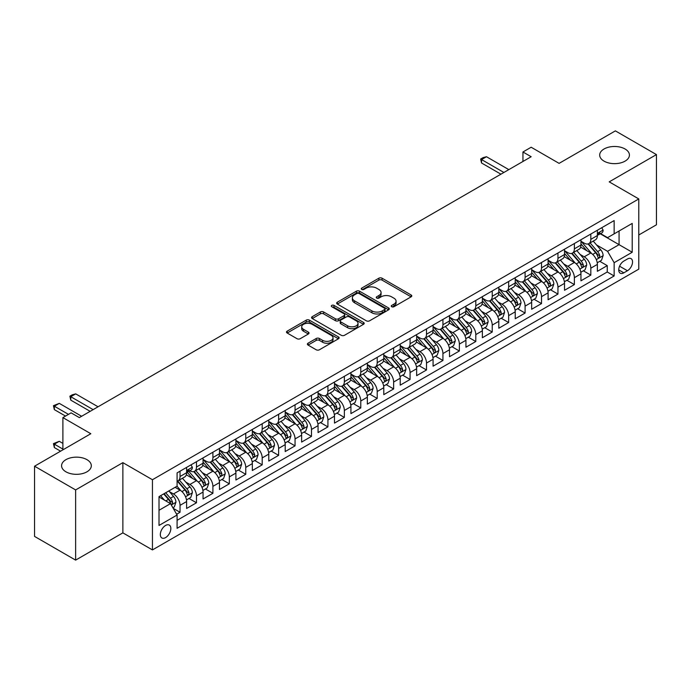 <?xml version="1.0" encoding="UTF-8"?>
<svg xmlns="http://www.w3.org/2000/svg" width="691" height="691" viewBox="0 0 691 691"><rect width="100%" height="100%" fill="white"/><g stroke="black" fill="none" stroke-linecap="round" stroke-linejoin="round"><path stroke-width="1.04" d="M391.719 306.726A1.598 0.924 0 0 0 393.974 306.726L411.11 296.836A2.28 1.313 0 0 0 411.776 295.903A2.28 1.313 0 0 0 411.11 294.971L382.08 278.214A2.28 1.313 0 0 0 378.858 278.214L361.721 288.104A1.598 0.924 0 0 0 361.255 288.76A1.598 0.924 0 0 0 361.721 289.408A1.598 0.924 0 0 0 363.976 289.408L366.195 288.13A7.299 4.215 0 0 1 376.517 288.13L378.936 289.529A7.299 4.215 0 0 1 381.069 292.509A7.299 4.215 0 0 1 378.936 295.489L376.716 296.767A1.598 0.924 0 0 0 376.25 297.415A1.598 0.924 0 0 0 376.716 298.071A1.598 0.924 0 0 0 378.979 298.071L381.19 296.793A7.299 4.215 0 0 1 391.512 296.793L393.93 298.184A7.299 4.215 0 0 1 396.073 301.164A7.299 4.215 0 0 1 393.93 304.144L391.719 305.422A1.598 0.924 0 0 0 391.253 306.078A1.598 0.924 0 0 0 391.719 306.726L391.719 305.422M86.962 459.662A14.874 8.586 0 0 0 70.758 457.805A14.874 8.586 0 0 0 61.577 465.734A14.874 8.586 0 0 0 65.93 471.806A14.874 8.586 0 0 0 82.143 473.672A14.874 8.586 0 0 0 91.316 465.734A14.874 8.586 0 0 0 86.962 459.662M625.07 148.997A14.874 8.586 0 0 0 608.857 147.131A14.874 8.586 0 0 0 599.684 155.069A14.874 8.586 0 0 0 604.038 161.133A14.874 8.586 0 0 0 620.242 162.998A14.874 8.586 0 0 0 629.423 155.069A14.874 8.586 0 0 0 625.07 148.997M165.581 537.598A7.437 4.293 120 0 0 170.444 531.042A7.437 4.293 120 0 0 169.304 525.082A7.437 4.293 120 0 0 165.581 525.454A7.437 4.293 120 0 0 160.727 532.001A7.437 4.293 120 0 0 161.867 537.961A7.437 4.293 120 0 0 165.581 537.598M308.056 343.202A2.28 1.313 0 0 0 307.383 344.135A2.28 1.313 0 0 0 308.056 345.068L316.202 349.767A2.28 1.313 0 0 0 319.423 349.767L338.452 338.78A2.28 1.313 0 0 0 339.126 337.856A2.28 1.313 0 0 0 338.452 336.923L309.421 320.158A2.28 1.313 0 0 0 306.199 320.158L287.171 331.144A2.28 1.313 0 0 0 286.497 332.077A2.28 1.313 0 0 0 287.171 333.01L297.009 338.694A2.28 1.313 0 0 0 300.231 338.694L308.376 333.986A2.28 1.313 0 0 0 309.041 333.053A2.28 1.313 0 0 0 308.376 332.129L303.496 329.305A6.098 3.524 0 0 1 301.708 326.817A6.098 3.524 0 0 1 305.474 323.561A6.098 3.524 0 0 1 312.125 324.329L331.239 335.36A6.098 3.524 0 0 1 333.027 337.856A6.098 3.524 0 0 1 329.262 341.104A6.098 3.524 0 0 1 322.611 340.343L319.423 338.504A2.28 1.313 0 0 0 316.202 338.504L308.056 343.202L308.056 345.068M638.786 234.983L656.45 224.791L656.45 154.594L615.37 130.875L559.097 163.37L531.163 147.235L522.949 151.985L531.163 156.727L79.327 417.597L71.104 412.855L62.89 417.597L62.89 449.85M75.63 489.928L75.63 560.125L122.868 532.856L122.868 462.65L75.63 489.928L34.55 466.209L90.823 433.723L62.89 417.597M122.868 462.65L152.443 479.727L638.786 198.939L638.786 269.136L152.443 549.924L152.443 479.727M656.45 154.594L609.212 181.863L638.786 198.939M366.36 320.814A2.28 1.313 0 0 0 369.581 320.814L388.61 309.827A2.28 1.313 0 0 0 389.283 308.894A2.28 1.313 0 0 0 388.61 307.961L359.579 291.205A2.28 1.313 0 0 0 356.357 291.205L337.329 302.192A2.28 1.313 0 0 0 336.655 303.124A2.28 1.313 0 0 0 337.329 304.049L366.36 320.814M332.397 307.072A1.598 0.924 0 0 1 334.021 307.296L334.021 305.405L363.535 322.438A2.28 1.313 0 0 1 364.2 323.371A2.28 1.313 0 0 1 363.535 324.304L344.498 335.29A2.28 1.313 0 0 1 341.276 335.29L312.246 318.534L312.246 316.668A2.28 1.313 0 0 0 311.581 317.601A2.28 1.313 0 0 0 312.246 318.534M312.246 316.668L320.391 311.969A2.28 1.313 0 0 1 323.613 311.969L335.394 318.767A2.28 1.313 0 0 0 338.616 318.767L344.014 315.64A2.28 1.313 0 0 0 344.688 314.716A2.28 1.313 0 0 0 344.014 313.783L331.758 306.709A1.598 0.924 0 0 1 331.291 306.053A1.598 0.924 0 0 1 332.276 305.206A1.598 0.924 0 0 1 334.021 305.405M75.63 560.125L34.55 536.406L34.55 466.209M176.637 514.234L180.04 512.264L173.225 508.334M169.347 491.577L173.467 493.961A9.294 5.364 60 0 1 180.04 505.346L186.613 501.545L186.613 508.472L196.477 502.78L188.997 498.461M185.775 482.093L189.904 484.469A9.294 5.364 60 0 1 196.477 495.853L203.05 492.061L203.05 498.988L212.906 493.296L205.426 488.978M202.204 472.601L206.333 474.985A9.294 5.364 60 0 1 212.906 486.369L219.479 482.577L219.479 489.496L229.334 483.812L221.863 479.494M218.641 463.117L222.761 465.501A9.294 5.364 60 0 1 229.334 476.885L235.907 473.093L235.907 480.012L245.763 474.32L238.291 470.01M235.07 453.633L239.19 456.017A9.294 5.364 60 0 1 245.763 467.401L252.336 463.601L252.336 470.528L262.2 464.836L254.72 460.517M251.498 444.149L255.627 446.524A9.294 5.364 60 0 1 262.2 457.908L268.773 454.117L268.773 461.044L278.628 455.352L271.148 451.033M267.927 434.656L272.055 437.04A9.294 5.364 60 0 1 278.628 448.424L285.202 444.633L285.202 451.551L295.057 445.868L287.586 441.549M284.364 425.172L288.484 427.556A9.294 5.364 60 0 1 295.057 438.94L301.63 435.149L301.63 442.067L311.486 436.375L304.014 432.065M300.792 415.688L304.912 418.072A9.294 5.364 60 0 1 311.486 429.457L318.059 425.656L318.059 432.583L327.923 426.891L320.443 422.572M317.221 406.204L321.35 408.58A9.294 5.364 60 0 1 327.923 419.964L334.487 416.172L334.487 423.099L344.351 417.407L336.871 413.088M333.649 396.712L337.778 399.096A9.294 5.364 60 0 1 344.351 410.48L350.924 406.688L350.924 413.607L360.78 407.923L353.308 403.604M350.087 387.228L354.207 389.612A9.294 5.364 60 0 1 360.78 400.996L367.353 397.195L367.353 404.123L377.208 398.431L369.737 394.12M366.515 377.744L370.635 380.128A9.294 5.364 60 0 1 377.208 391.512L383.781 387.711L383.781 394.639L393.645 388.947L386.165 384.628M382.944 368.26L387.072 370.635A9.294 5.364 60 0 1 393.645 382.019L400.21 378.227L400.21 385.155L410.074 379.463L402.594 375.144M399.372 358.767L403.501 361.151A9.294 5.364 60 0 1 410.074 372.535L416.647 368.744L416.647 375.662L426.502 369.979L419.031 365.66M415.809 349.283L419.929 351.667A9.294 5.364 60 0 1 426.502 363.051L433.076 359.251L433.076 366.178L442.931 360.486L435.46 356.176M432.238 339.799L436.358 342.183A9.294 5.364 60 0 1 442.931 353.567L449.504 349.767L449.504 356.694L459.368 351.002L451.888 346.683M448.666 330.315L452.795 332.691A9.294 5.364 60 0 1 459.368 344.075L465.933 340.283L465.933 347.21L475.797 341.518L468.317 337.199M465.095 320.823L469.224 323.207A9.294 5.364 60 0 1 475.797 334.591L482.37 330.799L482.37 337.718L492.225 332.034L484.754 327.715M481.532 311.339L485.652 313.723A9.294 5.364 60 0 1 492.225 325.107L498.798 321.306L498.798 328.234L508.654 322.542L501.182 318.231M497.961 301.855L502.081 304.239A9.294 5.364 60 0 1 508.654 315.623L515.227 311.822L515.227 318.75L525.091 313.058L517.611 308.739M514.389 292.371L518.518 294.746A9.294 5.364 60 0 1 525.091 306.13L531.655 302.338L531.655 309.266L541.519 303.574L534.039 299.255M530.818 282.878L534.946 285.262A9.294 5.364 60 0 1 541.519 296.646L548.093 292.854L548.093 299.773L557.948 294.09L550.477 289.771M547.255 273.394L551.375 275.778A9.294 5.364 60 0 1 557.948 287.162L564.521 283.362L564.521 290.289L574.376 284.597L566.905 280.287M563.683 263.91L567.803 266.294A9.294 5.364 60 0 1 574.376 277.678L580.95 273.878L580.95 280.805L590.814 275.113L590.814 268.186A9.294 5.364 -120 0 0 584.24 256.802L580.112 254.426M583.334 270.794L590.814 275.113M186.613 501.545A9.294 5.364 -120 0 0 180.04 490.161L175.117 487.319M203.05 492.061A9.294 5.364 -120 0 0 196.477 480.677L186.311 474.812M219.479 482.577A9.294 5.364 -120 0 0 212.906 471.193L202.739 465.328M235.907 473.093A9.294 5.364 -120 0 0 229.334 461.709L219.177 455.835M252.336 463.601A9.294 5.364 -120 0 0 245.763 452.216L235.605 446.351M268.773 454.117A9.294 5.364 -120 0 0 262.2 442.732L252.034 436.867M285.202 444.633A9.294 5.364 -120 0 0 278.628 433.248L268.462 427.384M301.63 435.149A9.294 5.364 -120 0 0 295.057 423.764L284.899 417.891M318.059 425.656A9.294 5.364 -120 0 0 311.486 414.272L301.328 408.407M334.487 416.172A9.294 5.364 -120 0 0 327.923 404.788L317.756 398.923M350.924 406.688A9.294 5.364 -120 0 0 344.351 395.304L334.185 389.439M367.353 397.195A9.294 5.364 -120 0 0 360.78 385.82L350.622 379.946M383.781 387.711A9.294 5.364 -120 0 0 377.208 376.327L367.051 370.462M400.21 378.227A9.294 5.364 -120 0 0 393.645 366.843L383.479 360.978M416.647 368.744A9.294 5.364 -120 0 0 410.074 357.359L399.908 351.494M433.076 359.251A9.294 5.364 -120 0 0 426.502 347.875L416.345 342.002M449.504 349.767A9.294 5.364 -120 0 0 442.931 338.383L432.773 332.518M465.933 340.283A9.294 5.364 -120 0 0 459.368 328.899L449.202 323.034M482.37 330.799A9.294 5.364 -120 0 0 475.797 319.415L465.63 313.55M498.798 321.306A9.294 5.364 -120 0 0 492.225 309.931L482.068 304.057M515.227 311.822A9.294 5.364 -120 0 0 508.654 300.438L498.496 294.573M531.655 302.338A9.294 5.364 -120 0 0 525.091 290.954L514.925 285.089M548.093 292.854A9.294 5.364 -120 0 0 541.519 281.47L531.353 275.605M564.521 283.362A9.294 5.364 -120 0 0 557.948 271.986L547.79 266.113M580.95 273.878A9.294 5.364 -120 0 0 574.376 262.494L564.219 256.629M627.454 258.987L623.835 261.077A7.204 4.155 120 0 0 619.127 267.417A7.204 4.155 120 0 0 620.233 273.195A7.204 4.155 120 0 0 623.835 272.833L627.454 270.751A7.204 4.155 120 0 0 632.153 264.403A7.204 4.155 120 0 0 631.056 258.633A7.204 4.155 120 0 0 627.454 258.987M159.016 510.278L170.513 503.635L177.086 515.02L177.086 528.295L614.144 275.968L614.144 262.684L607.57 251.299L596.54 244.934M177.086 515.02L159.016 525.454L159.016 496.613L177.086 486.179L177.086 472.894L614.144 220.567L614.144 233.852L632.213 223.409L632.213 252.25L614.144 262.684M189.818 470.761L189.904 470.813A9.294 5.364 60 0 0 194.551 471.271L201.124 467.479A9.294 5.364 -120 0 0 203.05 463.22L203.05 457.908M203.05 459.429L206.333 461.329A9.294 5.364 60 0 0 210.98 461.787L217.553 457.995A9.294 5.364 -120 0 0 219.479 453.737L219.479 448.424M219.479 449.945L222.761 451.836A9.294 5.364 60 0 0 227.408 452.303L233.981 448.502A9.294 5.364 -120 0 0 235.907 444.253L235.907 438.94M235.907 440.452L239.19 442.352A9.294 5.364 60 0 0 243.845 442.81L250.41 439.018A9.294 5.364 -120 0 0 252.336 434.769L252.336 429.448M252.336 430.968L255.627 432.868A9.294 5.364 60 0 0 260.274 433.326L266.847 429.534A9.294 5.364 -120 0 0 268.773 425.276L268.773 419.964M268.773 421.484L272.055 423.384A9.294 5.364 60 0 0 276.702 423.842L283.275 420.05A9.294 5.364 -120 0 0 285.202 415.792L285.202 410.48M285.202 412L288.484 413.892A9.294 5.364 60 0 0 293.131 414.358L299.704 410.558A9.294 5.364 -120 0 0 301.63 406.308L301.63 400.996M301.63 402.507L304.912 404.408A9.294 5.364 60 0 0 309.559 404.866L316.132 401.074A9.294 5.364 -120 0 0 318.059 396.824L318.059 391.503M318.059 393.024L321.35 394.924A9.294 5.364 60 0 0 325.997 395.382L332.57 391.59A9.294 5.364 -120 0 0 334.487 387.331L334.487 382.019M334.487 383.54L337.778 385.44A9.294 5.364 60 0 0 342.425 385.898L348.998 382.106A9.294 5.364 -120 0 0 350.924 377.847L350.924 372.535M350.924 374.056L354.207 375.947A9.294 5.364 60 0 0 358.854 376.414L365.427 372.613A9.294 5.364 -120 0 0 367.353 368.363L367.353 363.051M367.353 364.563L370.635 366.463A9.294 5.364 60 0 0 375.282 366.921L381.855 363.129A9.294 5.364 -120 0 0 383.781 358.879L383.781 353.559M383.781 355.079L387.072 356.979A9.294 5.364 60 0 0 391.719 357.437L398.292 353.645A9.294 5.364 -120 0 0 400.21 349.387L400.21 344.075M400.21 345.595L403.501 347.495A9.294 5.364 60 0 0 408.148 347.953L414.721 344.161A9.294 5.364 -120 0 0 416.647 339.903L416.647 334.591M416.647 336.111L419.929 338.003A9.294 5.364 60 0 0 424.576 338.469L431.149 334.669A9.294 5.364 -120 0 0 433.076 330.419L433.076 325.107M433.076 326.618L436.358 328.519A9.294 5.364 60 0 0 441.005 328.976L447.578 325.185A9.294 5.364 -120 0 0 449.504 320.935L449.504 315.614M449.504 317.134L452.795 319.035A9.294 5.364 60 0 0 457.442 319.492L464.015 315.701A9.294 5.364 -120 0 0 465.933 311.442L465.933 306.13M465.933 307.65L469.224 309.551A9.294 5.364 60 0 0 473.871 310.009L480.444 306.217A9.294 5.364 -120 0 0 482.37 301.958L482.37 296.646M482.37 298.166L485.652 300.058A9.294 5.364 60 0 0 490.299 300.525L496.872 296.724A9.294 5.364 -120 0 0 498.798 292.474L498.798 287.162M498.798 288.674L502.081 290.574A9.294 5.364 60 0 0 506.728 291.032L513.301 287.24A9.294 5.364 -120 0 0 515.227 282.982L515.227 277.67M515.227 279.19L518.518 281.09A9.294 5.364 60 0 0 523.165 281.548L529.738 277.756A9.294 5.364 -120 0 0 531.655 273.498L531.655 268.186M531.655 269.706L534.946 271.606A9.294 5.364 60 0 0 539.593 272.064L546.166 268.272A9.294 5.364 -120 0 0 548.093 264.014L548.093 258.702M548.093 260.222L551.375 262.114A9.294 5.364 60 0 0 556.022 262.58L562.595 258.78A9.294 5.364 -120 0 0 564.521 254.53L564.521 249.218M564.521 250.729L567.803 252.63A9.294 5.364 60 0 0 572.45 253.087L579.023 249.296A9.294 5.364 -120 0 0 580.95 245.037L580.95 239.725M177.086 520.332L607.242 271.986L607.242 265.629L597.378 271.321L597.378 264.394A9.294 5.364 -120 0 0 590.814 253.01L580.647 247.145M580.95 241.245L584.24 243.146A9.294 5.364 -120 0 0 588.887 243.603A9.294 5.364 -120 0 0 590.814 239.354L590.814 234.033M588.887 243.603L595.461 239.812A9.294 5.364 -120 0 0 597.378 235.553L597.378 230.241M180.04 471.193L180.04 476.505A9.294 5.364 60 0 1 178.123 480.755A9.294 5.364 60 0 1 177.086 481.135M178.123 480.755L184.687 476.963A9.294 5.364 -120 0 0 186.613 472.713L186.613 467.392M196.477 461.709L196.477 467.021A9.294 5.364 60 0 1 194.551 471.271M212.906 452.216L212.906 457.528A9.294 5.364 60 0 1 210.98 461.787M229.334 442.732L229.334 448.044A9.294 5.364 60 0 1 227.408 452.303M245.763 433.248L245.763 438.56A9.294 5.364 60 0 1 243.845 442.81M262.2 423.764L262.2 429.076A9.294 5.364 60 0 1 260.274 433.326M278.628 414.272L278.628 419.584A9.294 5.364 60 0 1 276.702 423.842M295.057 404.788L295.057 410.1A9.294 5.364 60 0 1 293.131 414.358M311.486 395.304L311.486 400.616A9.294 5.364 60 0 1 309.559 404.866M327.923 385.82L327.923 391.132A9.294 5.364 60 0 1 325.997 395.382M344.351 376.327L344.351 381.639A9.294 5.364 60 0 1 342.425 385.898M360.78 366.843L360.78 372.155A9.294 5.364 60 0 1 358.854 376.414M377.208 357.359L377.208 362.671A9.294 5.364 60 0 1 375.282 366.921M393.645 347.875L393.645 353.187A9.294 5.364 60 0 1 391.719 357.437M410.074 338.383L410.074 343.695A9.294 5.364 60 0 1 408.148 347.953M426.502 328.899L426.502 334.211A9.294 5.364 60 0 1 424.576 338.469M442.931 319.415L442.931 324.727A9.294 5.364 60 0 1 441.005 328.976M459.368 309.931L459.368 315.243A9.294 5.364 60 0 1 457.442 319.492M475.797 300.438L475.797 305.75A9.294 5.364 60 0 1 473.871 310.009M492.225 290.954L492.225 296.266A9.294 5.364 60 0 1 490.299 300.525M508.654 281.47L508.654 286.782A9.294 5.364 60 0 1 506.728 291.032M525.091 271.986L525.091 277.298A9.294 5.364 60 0 1 523.165 281.548M541.519 262.494L541.519 267.806A9.294 5.364 60 0 1 539.593 272.064M557.948 253.01L557.948 258.322A9.294 5.364 60 0 1 556.022 262.58M574.376 243.526L574.376 248.838A9.294 5.364 60 0 1 572.45 253.087M574.376 277.678L574.376 284.597M557.948 287.162L557.948 294.09M541.519 296.646L541.519 303.574M525.091 306.13L525.091 313.058M508.654 315.623L508.654 322.542M492.225 325.107L492.225 332.034M475.797 334.591L475.797 341.518M459.368 344.075L459.368 351.002M442.931 353.567L442.931 360.486M426.502 363.051L426.502 369.979M410.074 372.535L410.074 379.463M393.645 382.019L393.645 388.947M377.208 391.512L377.208 398.431M360.78 400.996L360.78 407.923M344.351 410.48L344.351 417.407M327.923 419.964L327.923 426.891M311.486 429.457L311.486 436.375M295.057 438.94L295.057 445.868M278.628 448.424L278.628 455.352M262.2 457.908L262.2 464.836M245.763 467.401L245.763 474.32M229.334 476.885L229.334 483.812M212.906 486.369L212.906 493.296M196.477 495.853L196.477 502.78M180.04 505.346L180.04 512.264M170.513 503.635L159.016 496.993M607.57 251.299L619.067 244.666L619.067 231.001L632.213 223.409M600.254 233.8L632.213 252.25M600.583 233.61L607.57 237.644L614.144 233.852M122.868 532.856L152.443 549.924M522.949 151.985L522.949 161.469M599.762 261.31L607.242 265.629M607.242 271.986L614.144 275.968M392.358 306.951L393.93 306.044A7.299 4.215 0 0 0 396.073 303.064L396.073 301.164M381.069 292.509L381.069 294.401A7.299 4.215 0 0 1 378.936 297.38L377.355 298.296M411.076 296.854L382.08 280.114A2.28 1.313 0 0 0 378.858 280.114L362.36 289.633M388.61 307.961L388.61 309.827L359.579 293.096A2.28 1.313 0 0 0 356.357 293.096L337.355 304.066M384.576 309.542A1.598 0.924 0 0 0 385.051 308.894A1.598 0.924 0 0 0 384.576 308.238L359.095 293.528A1.598 0.924 0 0 0 356.841 293.528L354.5 294.884A7.299 4.215 0 0 0 352.367 297.856A7.299 4.215 0 0 0 354.5 300.835L371.922 310.898A7.299 4.215 0 0 0 382.244 310.898L384.576 309.542L384.576 311.442A1.598 0.924 0 0 0 385.051 310.795L385.051 308.894M352.367 297.856L352.367 299.756A7.299 4.215 0 0 0 354.5 302.736L354.5 300.835M384.576 311.442L382.244 312.79A7.299 4.215 0 0 1 371.922 312.79L354.5 302.736M312.28 318.551L320.391 313.861L320.391 311.969M344.688 314.716L344.688 316.608A2.28 1.313 0 0 1 344.014 317.54L338.616 320.659A2.28 1.313 0 0 1 335.394 320.659L323.613 313.861A2.28 1.313 0 0 0 320.391 313.861M334.021 307.296L363.501 324.321M347.608 325.815A6.098 3.524 0 0 0 354.258 326.584A6.098 3.524 0 0 0 358.024 323.328A6.098 3.524 0 0 0 356.236 320.831L349.499 316.944A2.28 1.313 0 0 0 346.277 316.944L340.87 320.071A2.28 1.313 0 0 0 340.205 320.995A2.28 1.313 0 0 0 340.87 321.928L347.608 325.815L347.608 327.715A6.098 3.524 0 0 0 354.258 328.475A6.098 3.524 0 0 0 358.024 325.219L358.024 323.328M340.205 320.995L340.205 322.896A2.28 1.313 0 0 0 340.87 323.829L340.87 321.928M347.608 327.715L340.87 323.829M333.027 337.856L333.027 339.747A6.098 3.524 0 0 1 329.262 343.004A6.098 3.524 0 0 1 322.611 342.244L319.423 340.404A2.28 1.313 0 0 0 316.202 340.404L308.082 345.085M301.708 326.817L301.708 328.717A6.098 3.524 0 0 0 303.496 331.205L303.496 329.305M308.341 334.003L303.496 331.205M338.426 338.797L309.421 322.058A2.28 1.313 0 0 0 306.199 322.058L287.197 333.027M597.24 262.77L601.49 260.317L603.131 255.575A6.159 3.559 -120 0 0 600.738 249.788L593.223 241.099M591.721 253.614L582.815 243.301A17.776 10.261 -120 0 0 580.95 241.349M586.84 250.721L581.857 244.951A14.753 8.517 -120 0 0 580.95 243.958M588.05 243.94L595.642 252.733A6.159 3.559 60 0 1 597.836 256.974C598.76 258.209 599.417 257.829 599.805 255.834A6.159 3.559 -120 0 0 597.611 251.593L590.105 242.904M588.49 243.793L596.653 253.243A3.135 1.814 60 0 1 597.447 254.469L599.805 255.834M597.836 256.974L598.285 257.7M601.74 227.728L603.131 230.146A6.159 3.559 60 0 1 601.861 232.876L598.734 234.672A6.159 3.559 -120 0 0 599.805 233.256L599.676 232.712M597.585 234.966L597.611 234.966A6.159 3.559 -120 0 0 598.734 234.672M599.011 232.798L599.805 233.256C599.417 232.331 598.76 232.712 597.836 234.396A6.159 3.559 60 0 1 597.378 235.268M503.894 172.474L481.549 159.569L481.549 162.99L480.642 159.051L483.104 157.626L486.473 156.727L508.818 169.623M500.932 174.184L481.549 162.99M486.473 156.727L481.549 159.569L480.642 159.051M580.811 272.254L585.061 269.801L586.702 265.059A6.159 3.559 -120 0 0 584.301 259.272L576.795 250.583M575.292 263.098L566.387 252.785A17.776 10.261 -120 0 0 564.521 250.833M570.412 260.205L565.428 254.435A14.753 8.517 -120 0 0 564.521 253.45M571.612 253.424L579.213 262.217A6.159 3.559 60 0 1 581.407 266.458C582.332 267.693 582.988 267.313 583.377 265.318A6.159 3.559 -120 0 0 581.183 261.077L573.677 252.388M572.062 253.277L580.224 262.727A3.135 1.814 60 0 1 581.01 263.953L583.377 265.318M581.407 266.458L581.857 267.192M564.383 281.738L568.624 279.285L570.274 274.543A6.159 3.559 -120 0 0 567.872 268.764L560.366 260.066M558.864 272.582L549.958 262.278A17.776 10.261 -120 0 0 548.093 260.317M553.975 269.689L549 263.927A14.753 8.517 -120 0 0 548.093 262.934M555.184 262.908L562.776 271.701A6.159 3.559 60 0 1 564.979 275.942C565.903 277.186 566.56 276.806 566.948 274.802A6.159 3.559 -120 0 0 564.754 270.561L557.24 261.872M555.633 262.77L563.796 272.211A3.135 1.814 60 0 1 564.582 273.437L566.948 274.802M564.979 275.942L565.419 276.676M547.954 291.222L552.195 288.769L553.837 284.027A6.159 3.559 -120 0 0 551.444 278.248L543.938 269.559M542.435 282.066L533.53 271.762A17.776 10.261 -120 0 0 531.655 269.81M537.546 279.173L532.571 273.411A14.753 8.517 -120 0 0 531.655 272.418M538.755 272.401L546.348 281.185A6.159 3.559 60 0 1 548.542 285.426C549.466 286.67 550.122 286.29 550.52 284.295A6.159 3.559 -120 0 0 548.317 280.054L540.811 271.356M539.205 272.254L547.358 281.703A3.135 1.814 60 0 1 548.153 282.93L550.52 284.295M548.542 285.426L548.991 286.16M531.517 300.715L535.767 298.262L537.408 293.52A6.159 3.559 -120 0 0 535.015 287.732L527.501 279.043M525.998 291.559L517.101 281.246A17.776 10.261 -120 0 0 515.227 279.294M521.118 288.665L516.134 282.895A14.753 8.517 -120 0 0 515.227 281.902M522.327 281.885L529.919 290.678A6.159 3.559 60 0 1 532.113 294.919C533.037 296.154 533.694 295.774 534.083 293.779A6.159 3.559 -120 0 0 531.889 289.538L524.383 280.848M522.767 281.738L530.93 291.187A3.135 1.814 60 0 1 531.725 292.414L534.083 293.779M532.113 294.919L532.562 295.644M515.089 310.199L519.338 307.745L520.979 303.004A6.159 3.559 -120 0 0 518.578 297.216L511.072 288.527M509.569 301.043L500.664 290.73A17.776 10.261 -120 0 0 498.798 288.778M504.689 298.149L499.705 292.379A14.753 8.517 -120 0 0 498.798 291.395M505.89 291.369L513.491 300.162A6.159 3.559 60 0 1 515.685 304.403C516.609 305.638 517.265 305.258 517.654 303.263A6.159 3.559 -120 0 0 515.46 299.022L507.954 290.332M506.339 291.222L514.501 300.671A3.135 1.814 60 0 1 515.287 301.898L517.654 303.263M515.685 304.403L516.134 305.137M498.66 319.683L502.91 317.229L504.551 312.487A6.159 3.559 -120 0 0 502.15 306.709L494.644 298.011M493.141 310.527L484.236 300.222A17.776 10.261 -120 0 0 482.37 298.262M488.252 307.633L483.277 301.872A14.753 8.517 -120 0 0 482.37 300.879M489.461 300.853L497.054 309.646A6.159 3.559 60 0 1 499.256 313.887C500.18 315.131 500.837 314.75 501.225 312.747A6.159 3.559 -120 0 0 499.032 308.506L491.517 299.816M489.91 300.715L498.073 310.155A3.135 1.814 60 0 1 498.859 311.382L501.225 312.747M499.256 313.887L499.697 314.621M482.232 329.166L486.473 326.713L488.114 321.971A6.159 3.559 -120 0 0 485.721 316.193L478.215 307.504M476.712 320.011L467.807 309.706A17.776 10.261 -120 0 0 465.933 307.754M471.823 317.117L466.848 311.356A14.753 8.517 -120 0 0 465.933 310.363M473.033 310.345L480.625 319.13A6.159 3.559 60 0 1 482.819 323.371C483.743 324.615 484.408 324.234 484.797 322.239A6.159 3.559 -120 0 0 482.594 317.998L475.088 309.3M473.482 310.199L481.636 319.648A3.135 1.814 60 0 1 482.43 320.874L484.797 322.239M482.819 323.371L483.268 324.105M465.794 338.659L470.044 336.206L471.685 331.464A6.159 3.559 -120 0 0 469.293 325.677L461.778 316.988M460.275 329.503L451.378 319.19A17.776 10.261 -120 0 0 449.504 317.238M455.395 326.61L450.411 320.84A14.753 8.517 -120 0 0 449.504 319.847M456.604 319.829L464.197 328.622A6.159 3.559 60 0 1 466.39 332.863C467.315 334.099 467.971 333.718 468.36 331.723A6.159 3.559 -120 0 0 466.166 327.482L458.66 318.793M457.045 319.683L465.207 329.132A3.135 1.814 60 0 1 466.002 330.358L468.36 331.723M466.39 332.863L466.84 333.589M449.366 348.143L453.616 345.69L455.257 340.948A6.159 3.559 -120 0 0 452.855 335.161L445.35 326.472M443.847 338.987L434.941 328.674A17.776 10.261 -120 0 0 433.076 326.722M438.966 336.094L433.983 330.324A14.753 8.517 -120 0 0 433.076 329.339M440.176 329.313L447.768 338.106A6.159 3.559 60 0 1 449.962 342.347C450.886 343.582 451.543 343.202 451.931 341.207A6.159 3.559 -120 0 0 449.737 336.966L442.231 328.277M440.616 329.166L448.779 338.616A3.135 1.814 60 0 1 449.565 339.842L451.931 341.207M449.962 342.347L450.411 343.082M432.937 357.627L437.187 355.174L438.828 350.432A6.159 3.559 -120 0 0 436.427 344.654L428.921 335.956M427.418 348.471L418.513 338.167A17.776 10.261 -120 0 0 416.647 336.206M422.538 345.578L417.554 339.817A14.753 8.517 -120 0 0 416.647 338.823M423.738 338.797L431.331 347.59A6.159 3.559 60 0 1 433.533 351.831C434.458 353.075 435.114 352.695 435.503 350.691A6.159 3.559 -120 0 0 433.309 346.45L425.803 337.761M424.188 338.659L432.35 348.1A3.135 1.814 60 0 1 433.136 349.326L435.503 350.691M433.533 351.831L433.974 352.565M416.509 367.111L420.75 364.658L422.391 359.916A6.159 3.559 -120 0 0 419.998 354.137L412.492 345.448M410.99 357.955L402.084 347.651A17.776 10.261 -120 0 0 400.21 345.699M406.101 355.062L401.125 349.3A14.753 8.517 -120 0 0 400.21 348.307M407.31 348.29L414.902 357.074A6.159 3.559 60 0 1 417.096 361.324C418.02 362.559 418.686 362.179 419.074 360.184A6.159 3.559 -120 0 0 416.872 355.943L409.366 347.245M407.759 348.143L415.913 357.593A3.135 1.814 60 0 1 416.708 358.819L419.074 360.184M417.096 361.324L417.545 362.049M400.072 376.604L404.321 374.151L405.963 369.409A6.159 3.559 -120 0 0 403.57 363.621L396.055 354.932M394.552 367.448L385.656 357.135A17.776 10.261 -120 0 0 383.781 355.183M389.672 364.554L384.688 358.784A14.753 8.517 -120 0 0 383.781 357.791M390.881 357.774L398.474 366.567A6.159 3.559 60 0 1 400.668 370.808C401.592 372.043 402.248 371.663 402.637 369.668A6.159 3.559 -120 0 0 400.443 365.427L392.937 356.737M391.322 357.627L399.484 367.076A3.135 1.814 60 0 1 400.279 368.303L402.637 369.668M400.668 370.808L401.117 371.533M383.643 386.088L387.893 383.635L389.534 378.893A6.159 3.559 -120 0 0 387.133 373.105L379.627 364.416M378.124 376.932L369.219 366.619A17.776 10.261 -120 0 0 367.353 364.667M373.244 374.038L368.26 368.268A14.753 8.517 -120 0 0 367.353 367.284M374.453 367.258L382.045 376.051A6.159 3.559 60 0 1 384.239 380.292C385.163 381.527 385.82 381.147 386.209 379.152A6.159 3.559 -120 0 0 384.015 374.911L376.509 366.221M374.893 367.111L383.056 376.56A3.135 1.814 60 0 1 383.842 377.787L386.209 379.152M384.239 380.292L384.688 381.026M367.215 395.572L371.464 393.119L373.105 388.377A6.159 3.559 -120 0 0 370.704 382.598L363.198 373.9M361.695 386.416L352.79 376.111A17.776 10.261 -120 0 0 350.924 374.151M356.815 383.522L351.831 377.761A14.753 8.517 -120 0 0 350.924 376.768M358.016 376.742L365.608 385.535A6.159 3.559 60 0 1 367.811 389.776C368.735 391.02 369.391 390.64 369.78 388.636A6.159 3.559 -120 0 0 367.586 384.395L360.08 375.705M358.465 376.604L366.627 386.044A3.135 1.814 60 0 1 367.413 387.271L369.78 388.636M367.811 389.776L368.251 390.51M350.786 405.056L355.027 402.611L356.668 397.861A6.159 3.559 -120 0 0 354.276 392.082L346.77 383.393M345.267 395.9L336.362 385.595A17.776 10.261 -120 0 0 334.487 383.643M340.378 393.015L335.403 387.245A14.753 8.517 -120 0 0 334.487 386.252M341.587 386.234L349.18 395.019A6.159 3.559 60 0 1 351.374 399.268C352.298 400.504 352.963 400.124 353.351 398.128A6.159 3.559 -120 0 0 351.149 393.887L343.643 385.189M342.036 386.088L350.19 395.537A3.135 1.814 60 0 1 350.985 396.764L353.351 398.128M351.374 399.268L351.823 399.994M334.349 414.548L338.599 412.095L340.24 407.353A6.159 3.559 -120 0 0 337.847 401.566L330.333 392.877M328.83 405.392L319.933 395.079A17.776 10.261 -120 0 0 318.059 393.127M323.949 402.499L318.966 396.729A14.753 8.517 -120 0 0 318.059 395.736M325.159 395.718L332.751 404.511A6.159 3.559 60 0 1 334.945 408.752C335.869 409.988 336.526 409.608 336.914 407.612A6.159 3.559 -120 0 0 334.72 403.371L327.214 394.682M325.599 395.572L333.762 405.021A3.135 1.814 60 0 1 334.556 406.248L336.914 407.612M334.945 408.752L335.394 409.478M317.92 424.032L322.17 421.579L323.811 416.837A6.159 3.559 -120 0 0 321.41 411.05L313.904 402.361M312.401 414.876L303.496 404.563A17.776 10.261 -120 0 0 301.63 402.611M307.521 411.983L302.537 406.222A14.753 8.517 -120 0 0 301.63 405.228M308.73 405.202L316.323 413.995A6.159 3.559 60 0 1 318.516 418.236C319.441 419.472 320.097 419.091 320.486 417.096A6.159 3.559 -120 0 0 318.292 412.855L310.786 404.166M309.171 405.056L317.333 414.505A3.135 1.814 60 0 1 318.119 415.732L320.486 417.096M318.516 418.236L318.966 418.971M301.492 433.516L305.742 431.063L307.383 426.321A6.159 3.559 -120 0 0 304.981 420.543L297.476 411.845M295.973 424.36L287.067 414.056A17.776 10.261 -120 0 0 285.202 412.104M291.092 421.467L286.109 415.706A14.753 8.517 -120 0 0 285.202 414.712M292.293 414.686L299.885 423.479A6.159 3.559 60 0 1 302.088 427.72C303.012 428.964 303.669 428.584 304.057 426.58A6.159 3.559 -120 0 0 301.863 422.339L294.357 413.65M292.742 414.548L300.905 423.989A3.135 1.814 60 0 1 301.691 425.215L304.057 426.58M302.088 427.72L302.528 428.455M285.063 443L289.304 440.556L290.946 435.805A6.159 3.559 -120 0 0 288.553 430.027L281.047 421.337M279.544 433.844L270.639 423.54A17.776 10.261 -120 0 0 268.773 421.588M274.655 430.959L269.68 425.19A14.753 8.517 -120 0 0 268.773 424.196M275.864 424.179L283.457 432.963A6.159 3.559 60 0 1 285.651 437.213C286.575 438.448 287.24 438.068 287.629 436.073A6.159 3.559 -120 0 0 285.426 431.832L277.92 423.134M276.314 424.032L284.467 433.482A3.135 1.814 60 0 1 285.262 434.708L287.629 436.073M285.651 437.213L286.1 437.939M268.635 452.493L272.876 450.04L274.517 445.298A6.159 3.559 -120 0 0 272.124 439.511L264.61 430.821M263.107 443.337L254.21 433.024A17.776 10.261 -120 0 0 252.336 431.072M258.227 440.443L253.251 434.674A14.753 8.517 -120 0 0 252.336 433.68M259.436 433.663L267.028 442.456A6.159 3.559 60 0 1 269.222 446.697C270.146 447.932 270.803 447.552 271.192 445.557A6.159 3.559 -120 0 0 268.998 441.316L261.492 432.626M259.885 433.516L268.039 442.966A3.135 1.814 60 0 1 268.834 444.192L271.192 445.557M269.222 446.697L269.671 447.423M252.198 461.977L256.447 459.524L258.089 454.782A6.159 3.559 -120 0 0 255.687 448.995L248.181 440.305M246.678 452.821L237.773 442.516A17.776 10.261 -120 0 0 235.907 440.556M241.798 449.927L236.814 444.166A14.753 8.517 -120 0 0 235.907 443.173M243.007 443.147L250.6 451.94A6.159 3.559 60 0 1 252.794 456.181C253.718 457.416 254.374 457.036 254.763 455.041A6.159 3.559 -120 0 0 252.569 450.8L245.063 442.11M243.448 443L251.61 452.45A3.135 1.814 60 0 1 252.396 453.676L254.763 455.041M252.794 456.181L253.243 456.915M235.769 471.461L240.019 469.008L241.66 464.266A6.159 3.559 -120 0 0 239.259 458.487L231.753 449.789M230.25 462.305L221.345 452A17.776 10.261 -120 0 0 219.479 450.048M225.37 459.411L220.386 453.65A14.753 8.517 -120 0 0 219.479 452.657M226.57 452.631L234.163 461.424A6.159 3.559 60 0 1 236.365 465.665C237.289 466.909 237.946 466.529 238.335 464.525A6.159 3.559 -120 0 0 236.141 460.284L228.635 451.594M227.019 452.493L235.182 461.933A3.135 1.814 60 0 1 235.968 463.16L238.335 464.525M236.365 465.665L236.806 466.399M219.341 480.945L223.582 478.5L225.223 473.75A6.159 3.559 -120 0 0 222.83 467.971L215.324 459.282M213.821 471.789L204.916 461.484A17.776 10.261 -120 0 0 203.05 459.532M208.932 468.904L203.957 463.134A14.753 8.517 -120 0 0 203.05 462.141M210.142 462.124L217.734 470.908A6.159 3.559 60 0 1 219.928 475.158C220.852 476.393 221.517 476.013 221.906 474.017A6.159 3.559 -120 0 0 219.703 469.776L212.197 461.078M210.591 461.977L218.745 471.426A3.135 1.814 60 0 1 219.539 472.653L221.906 474.017M219.928 475.158L220.377 475.883M202.912 490.437L207.153 487.984L208.794 483.242A6.159 3.559 -120 0 0 206.402 477.455L198.887 468.766M197.384 481.282L188.807 471.348M192.504 478.388L187.529 472.618A14.753 8.517 -120 0 0 187.071 472.108M193.713 471.608L201.306 480.4A6.159 3.559 60 0 1 203.5 484.641C204.424 485.877 205.08 485.497 205.469 483.501A6.159 3.559 -120 0 0 203.275 479.26L195.769 470.571M194.162 471.461L202.316 480.91A3.135 1.814 60 0 1 203.111 482.137L205.469 483.501M203.5 484.641L203.949 485.367M186.475 499.921L190.725 497.468L192.366 492.726A6.159 3.559 -120 0 0 189.965 486.939L182.459 478.25M180.956 490.765L177.026 486.214M176.075 487.872L175.436 487.129M177.285 481.091L184.877 489.884A6.159 3.559 60 0 1 187.071 494.125C187.995 495.361 188.652 494.981 189.04 492.985A6.159 3.559 -120 0 0 186.846 488.744L179.34 480.055M177.725 480.945L185.888 490.394A3.135 1.814 60 0 1 186.674 491.621L189.04 492.985M187.071 494.125L187.52 494.86M190.966 464.879L192.366 467.297A6.159 3.559 60 0 1 191.087 470.027L187.969 471.832A6.159 3.559 -120 0 0 189.04 470.407L188.911 469.863M186.82 472.117L186.846 472.117A6.159 3.559 -120 0 0 187.969 471.832M188.246 469.949L189.04 470.407C188.652 469.483 187.995 469.863 187.071 471.547A6.159 3.559 60 0 1 186.613 472.428M93.121 409.625L70.776 396.729L70.776 400.141L69.877 396.202L72.339 394.777L75.708 393.879L98.053 406.783M90.167 411.335L70.776 400.141M75.708 393.879L70.776 396.729L69.877 396.202M172.897 507.764L174.296 506.952L175.937 502.21A6.159 3.559 -120 0 0 173.536 496.432L168.811 490.955M164.398 500.103L160.597 495.697M159.647 497.356L159.016 496.63M163.715 493.901L168.44 499.368A6.159 3.559 60 0 1 170.642 503.609C171.567 504.853 172.223 504.473 172.612 502.469A6.159 3.559 -120 0 0 170.418 498.228L165.693 492.761M164.095 493.676L169.459 499.878A3.135 1.814 60 0 1 170.245 501.105L172.612 502.469M170.642 503.609L171.083 504.344M62.89 443.397L59.279 441.307L54.347 444.158L62.89 449.09M54.347 447.569L53.449 443.631L54.347 444.158L54.347 447.569L60.592 451.18M53.449 443.631L59.279 441.307M68.478 414.367L54.347 406.213L54.347 409.625L53.449 405.686L59.279 403.363L81.624 416.267M65.524 416.077L54.347 409.625M59.279 403.363L54.347 406.213L53.449 405.686M173.467 493.961L180.04 490.161M189.904 484.469L196.477 480.677M206.333 474.985L212.906 471.193M222.761 465.501L229.334 461.709M239.19 456.017L245.763 452.216M255.627 446.524L262.2 442.732M272.055 437.04L278.628 433.248M288.484 427.556L295.057 423.764M304.912 418.072L311.486 414.272M321.35 408.58L327.923 404.788M337.778 399.096L344.351 395.304M354.207 389.612L360.78 385.82M370.635 380.128L377.208 376.327M387.072 370.635L393.645 366.843M403.501 361.151L410.074 357.359M419.929 351.667L426.502 347.875M436.358 342.183L442.931 338.383M452.795 332.691L459.368 328.899M469.224 323.207L475.797 319.415M485.652 313.723L492.225 309.931M502.081 304.239L508.654 300.438M518.518 294.746L525.091 290.954M534.946 285.262L541.519 281.47M551.375 275.778L557.948 271.986M567.803 266.294L574.376 262.494M584.24 256.802L590.814 253.01M590.814 239.354L597.378 235.553M180.04 476.505L186.613 472.713M196.477 467.021L203.05 463.22M212.906 457.528L219.479 453.737M229.334 448.044L235.907 444.253M245.763 438.56L252.336 434.769M262.2 429.076L268.773 425.276M278.628 419.584L285.202 415.792M295.057 410.1L301.63 406.308M311.486 400.616L318.059 396.824M327.923 391.132L334.487 387.331M344.351 381.639L350.924 377.847M360.78 372.155L367.353 368.363M377.208 362.671L383.781 358.879M393.645 353.187L400.21 349.387M410.074 343.695L416.647 339.903M426.502 334.211L433.076 330.419M442.931 324.727L449.504 320.935M459.368 315.243L465.933 311.442M475.797 305.75L482.37 301.958M492.225 296.266L498.798 292.474M508.654 286.782L515.227 282.982M525.091 277.298L531.655 273.498M541.519 267.806L548.093 264.014M557.948 258.322L564.521 254.53M574.376 248.838L580.95 245.037M590.814 268.186L597.378 264.394M619.568 266.199L627.454 270.751M618.739 269.896L623.835 272.833M393.93 306.044L393.93 304.144M376.716 298.071L376.716 296.767M378.936 297.38L378.936 295.489M361.721 289.408L361.721 288.104M378.858 280.114L378.858 278.214M382.08 280.114L382.08 278.214M411.11 296.836L411.11 294.971M337.329 304.049L337.329 302.192M356.357 293.096L356.357 291.205M359.579 293.096L359.579 291.205M371.922 312.79L371.922 310.898M382.244 312.79L382.244 310.898M323.613 313.861L323.613 311.969M335.394 320.659L335.394 318.767M338.616 320.659L338.616 318.767M344.014 317.54L344.014 315.64M363.535 324.304L363.535 322.438M316.202 340.404L316.202 338.504M319.423 340.404L319.423 338.504M322.611 342.244L322.611 340.343M308.376 333.986L308.376 332.129M287.171 333.01L287.171 331.144M306.199 322.058L306.199 320.158M309.421 322.058L309.421 320.158M338.452 338.78L338.452 336.923M596.307 259.609L603.088 255.687M582.815 243.301L583.662 242.817M597.611 251.593L600.738 249.788M592.705 254.426L595.642 252.733M603.088 230.077L597.378 233.377M579.87 269.093L586.659 265.18M566.387 252.785L567.233 252.301M581.183 261.077L584.301 259.272M576.277 263.91L579.213 262.217M563.441 278.577L570.23 274.664M549.958 262.278L550.805 261.785M564.754 270.561L567.872 268.764M559.84 273.394L562.776 271.701M547.013 288.069L553.802 284.148M533.53 271.762L534.376 271.269M548.317 280.054L551.444 278.248M543.411 282.887L546.348 281.185M530.584 297.553L537.365 293.632M517.101 281.246L517.939 280.762M531.889 289.538L535.015 287.732M526.983 292.371L529.919 290.678M514.147 307.037L520.936 303.124M500.664 290.73L501.511 290.246M515.46 299.022L518.578 297.216M510.554 301.855L513.491 300.162M497.719 316.521L504.508 312.608M484.236 300.222L485.082 299.73M499.032 308.506L502.15 306.709M494.117 311.339L497.054 309.646M481.29 326.014L488.079 322.092M467.807 309.706L468.653 309.214M482.594 317.998L485.721 316.193M477.688 320.831L480.625 319.13M464.862 335.498L471.642 331.576M451.378 319.19L452.225 318.706M466.166 327.482L469.293 325.677M461.26 330.315L464.197 328.622M448.424 344.982L455.214 341.069M434.941 328.674L435.788 328.19M449.737 336.966L452.855 335.161M444.831 339.799L447.768 338.106M431.996 354.466L438.785 350.553M418.513 338.167L419.359 337.674M433.309 346.45L436.427 344.654M428.394 349.283L431.331 347.59M415.567 363.958L422.356 360.037M402.084 347.651L402.931 347.158M416.872 355.943L419.998 354.137M411.966 358.776L414.902 357.074M399.139 373.442L405.928 369.521M385.656 357.135L386.502 356.651M400.443 365.427L403.57 363.621M395.537 368.26L398.474 366.567M382.71 382.926L389.491 379.014M369.219 366.619L370.065 366.135M384.015 374.911L387.133 373.105M379.109 377.744L382.045 376.051M366.273 392.41L373.062 388.497M352.79 376.111L353.637 375.619M367.586 384.395L370.704 382.598M362.671 387.228L365.608 385.535M349.845 401.903L356.634 397.981M336.362 385.595L337.208 385.103M351.149 393.887L354.276 392.082M346.243 396.72L349.18 395.019M333.416 411.387L340.205 407.465M319.933 395.079L320.779 394.596M334.72 403.371L337.847 401.566M329.814 406.204L332.751 404.511M316.988 420.871L323.768 416.958M303.496 404.563L304.342 404.08M318.292 412.855L321.41 411.05M313.386 415.688L316.323 413.995M300.55 430.355L307.34 426.442M287.067 414.056L287.914 413.564M301.863 422.339L304.981 420.543M296.949 425.172L299.885 423.479M284.122 439.847L290.911 435.926M270.639 423.54L271.485 423.047M285.426 431.832L288.553 430.027M280.52 434.665L283.457 432.963M267.693 449.331L274.482 445.41M254.21 433.024L255.057 432.54M268.998 441.316L272.124 439.511M264.092 444.149L267.028 442.456M251.265 458.815L258.045 454.903M237.773 442.516L238.62 442.024M252.569 450.8L255.687 448.995M247.663 453.633L250.6 451.94M234.828 468.308L241.617 464.387M221.345 452L222.191 451.508M236.141 460.284L239.259 458.487M231.226 463.117L234.163 461.424M218.399 477.792L225.188 473.871M204.916 461.484L205.763 460.992M219.703 469.776L222.83 467.971M214.797 472.609L217.734 470.908M201.971 487.276L208.76 483.355M203.275 479.26L206.402 477.455M198.369 482.093L201.306 480.4M185.542 496.76L192.323 492.847M186.846 488.744L189.965 486.939M181.94 491.577L184.877 489.884M192.323 467.228L186.613 470.528M171.29 504.983L175.894 502.331M170.418 498.228L173.536 496.432M165.788 500.906L168.44 499.368"/></g></svg>
